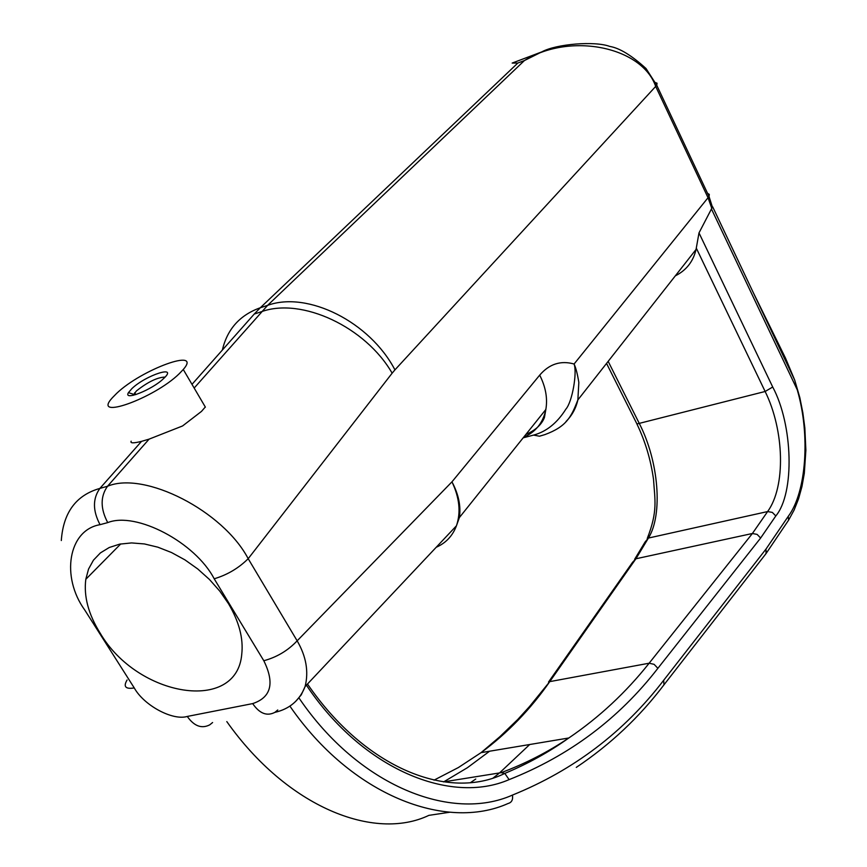 <?xml version="1.0" encoding="UTF-8"?>
<svg xmlns="http://www.w3.org/2000/svg" width="867" height="867" viewBox="0 0 867 867"><rect width="100%" height="100%" fill="white"/><g stroke="black" fill="none" stroke-linecap="round" stroke-linejoin="round"><path stroke-width="1.3" d="M131.914 388.579L128.446 392.643C122.919 401.367 152.083 389.814 163.473 378.684L163.527 378.63C179.068 364.454 146.09 374.967 131.914 388.579M165.088 377.069C157.404 377.308 147.856 381.924 136.444 390.919L133.204 395.319M100.258 633.322C137.647 697.057 237.005 713.617 241.774 654.043C243.486 638.34 239.043 621.531 228.455 603.616L219.817 591.164L209.467 579.481L197.709 568.936L184.92 559.865L171.503 552.528L157.848 547.175L144.41 543.945L131.578 542.926L119.744 544.129L109.253 547.5L100.409 552.908L93.441 560.18L88.542 569.066L85.811 579.297C83.622 596.344 88.434 614.356 100.258 633.322M116.666 393.369C141.679 369.331 202.921 347.028 183.273 369.494L179.285 373.677C153.979 398.527 90.992 420.853 112.352 397.769L116.666 393.369M205.295 407.002L201.48 411.413L182.547 425.968L149.091 439.135L141.527 441.368L99.878 488.414L107.53 486.246C144.518 470.792 223.285 511.031 248.19 558.695L297.153 640.821C306.181 656.362 308.836 671.589 305.108 686.523L301.239 694.89L295.517 701.576M675.328 275.847C686.328 270.309 693.232 261.509 696.049 249.458L698.997 232.898L711.785 208.318L708.101 197.871L655.745 86.548C642.144 46.764 570.15 31.971 524.427 60.549L541.875 51.847C556.3 43.946 594.838 40.825 609.75 46.417C619.504 48.021 631.599 55.39 646.034 68.526L656.752 85.259L657.056 83.221L655.495 82.603M696.049 249.458L577.866 399.925C571.266 416.919 566.595 426.64 544.801 434.638L539.458 436.209L533.573 435.093C546.383 431.668 557.145 423.02 565.858 409.159C572.285 402.006 577.335 372.507 574.084 364.01C575.883 367.868 577.465 374.002 578.831 382.423L577.866 399.925C575.926 408.368 571.992 415.542 566.064 421.449M298.985 697.978C358.84 786.25 451.534 822.295 512.473 795.072C573.672 770.243 624.067 731.986 663.678 680.281L765.919 549.179L766.07 553.547L765.03 554.88M765.171 554.696L766.352 552.94L765.919 549.179L788.222 516.396C806.494 492.088 810.309 434.811 797.412 390.378L794.692 380.06L785.524 358.169L753.282 292.602M696.309 248.157L765.138 391.483L772.714 387.018C792.98 424.743 794.898 493.095 775.813 515.941L760.63 538.028L657.88 668.316C618.832 718.732 569.24 755.829 509.113 779.617C450.688 804.999 363.067 769.679 306.701 685.624M606.542 363.414L636.942 423.963L765.138 391.483C784.451 430.617 785.86 486.539 767.62 511.563L648.418 538.06C663.125 514.521 658.703 461.309 639.445 423.757L608.168 361.344M657.88 668.316L654.119 664.339L649.145 663.212C626.039 692.375 599.27 717.302 568.828 737.98L568.817 737.98C547.977 752.025 525.445 763.589 501.202 772.67L504.789 773.407C448.781 801.195 365.462 768.617 307.482 684.009M760.63 538.028L757.119 534.397L752.393 533.498L635.934 558.771L648.418 538.06L645.07 542.016L634.655 559.269M226.807 721.593C287.432 807.372 374.338 841.434 428.894 815.359L449.995 812.195M512.473 795.072C513.123 799.721 511.682 802.517 508.17 803.46C446.137 831.41 351.59 795.678 289.892 706.117M475.755 779.021L470.402 782.706M443.622 781.904L467.421 767.696L489.573 751.223M493.041 778.1L498.807 773.527M499.533 772.931L529.715 744.515M434.02 780.148L458.383 767.544L481.077 752.643C507.574 733.038 530.463 709.358 549.765 681.625L649.145 663.212L752.393 533.498L767.62 511.563L772.313 512.397L775.813 515.941M548.497 682.08L632.574 562.293L635.923 558.771L549.765 681.625L529.531 706.529L517.762 719.469L499.858 736.712L481.077 752.643L568.817 737.98C549.375 751.895 528.025 763.708 504.789 773.407L509.113 779.617M61.297 540.531L61.308 540.52C63.28 512.495 76.144 495.144 99.878 488.414C92.617 498.655 92.671 510.75 100.052 524.676C68.125 530.073 60.831 577.01 84.749 610.01L134.255 687.932C143.955 705.435 172.62 720.9 187.272 716.445L252.676 703.603C271.143 697.469 274.85 683.185 263.806 660.741L214.192 578.788C227.295 574.886 238.631 568.188 248.19 558.695L392.144 373.178C365.657 327.011 301.673 297.11 261.552 311.665L254.248 314.049L191.997 384.352M131.166 441.195C130.039 443.297 133.485 443.362 141.527 441.368M517.848 63.042L260.317 307.752L267.61 305.357L524.427 60.549L517.848 63.042L512.169 63.074L541.723 51.912M794.692 380.071L712.696 206.877L711.785 208.318M797.326 389.933L711.428 208.925M712.479 207.311L709.033 196.484L574.084 364.01C560.754 360.271 549.288 363.967 539.697 375.129L451.956 481.846L297.153 640.821C287.985 650.553 276.876 657.197 263.806 660.741M127.091 679.988C123.125 686.686 125.509 689.341 134.255 687.932M663.678 680.281L663.97 684.822L662.941 686.165M194.165 388.048L267.61 305.357C307.687 290.738 370.003 322.004 394.94 369.873L392.144 373.178M707.537 193.308L709.304 194.392L709.033 196.484L656.752 85.259L394.94 369.873M539.697 375.129C545.701 386.975 547.749 398.43 545.842 409.495C543.121 422.749 535.708 432.015 523.603 437.304M305.108 686.534L456.432 525.803C461.016 512.386 459.521 497.734 451.956 481.846C458.589 494.266 461.071 506.165 459.391 517.556L545.842 409.495L544.411 417.591C541.561 424.722 535.383 430.346 525.857 434.475M772.714 387.018L698.997 232.898M533.573 435.093L523.191 437.813M214.192 578.788C195.248 542.319 136 511.248 107.725 522.606L100.052 524.676M107.725 522.606C100.344 508.626 100.279 496.509 107.53 486.246L149.091 439.135M443.536 781.882L501.202 772.67M222.375 350.019C227.295 329.092 239.942 315.003 260.317 307.752L254.248 314.049M459.391 517.556L456.432 525.803C452.628 535.871 445.887 543.024 436.22 547.272M787.409 521.901L788.623 520.124L788.222 516.396M277.754 709.986L274.893 712.36C266.906 716.467 259.504 713.552 252.676 703.603M212.599 722.536L209.684 724.877C201.577 728.952 194.11 726.145 187.272 716.445M133.572 394.301L128.446 392.643M135.805 394.626L134.678 392.74M794.714 380.125L799.829 397.617L802.842 412.735L804.836 427.886L805.876 450.222L804.305 473.339L801.953 486.55L798.561 498.807L794.129 510.013L788.623 520.124L766.07 553.547L663.97 684.822C639.564 717.063 610.335 744.58 576.284 767.393M183.273 369.494L205.381 407.143M636.898 423.952C645.265 441.325 650.803 459.803 653.523 479.386C654.845 500.129 658.01 510.988 647.248 538.515M274.893 712.36C289.589 709.011 299.657 700.395 305.108 686.523L305.108 686.523M120.741 543.934L85.811 579.297"/></g></svg>
